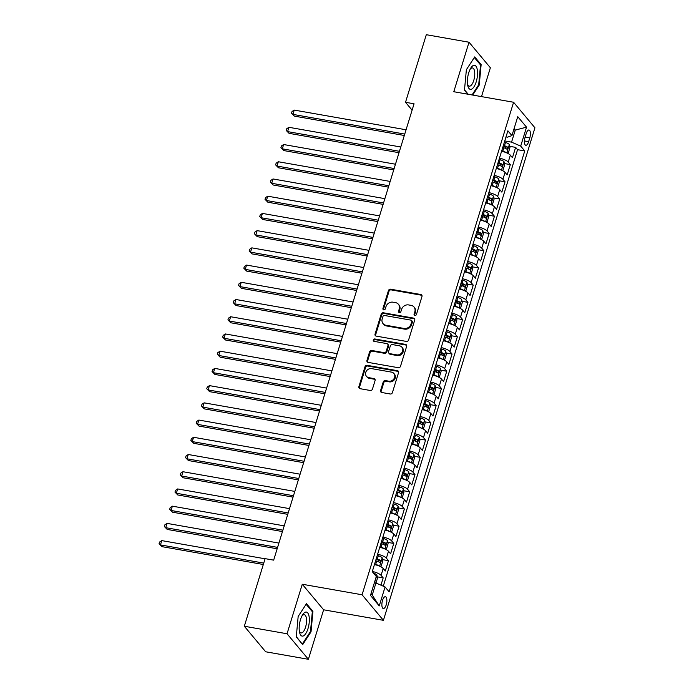<?xml version="1.0" encoding="UTF-8"?>
<svg xmlns="http://www.w3.org/2000/svg" width="694" height="694" viewBox="0 0 694 694"><rect width="100%" height="100%" fill="white"/><g stroke="black" fill="none" stroke-linecap="round" stroke-linejoin="round"><path stroke-width="1.04" d="M414.917 315.44A1.293 1.136 -39.9 0 0 416.452 314.46L421.978 296.503A1.848 1.622 -39.9 0 0 420.824 294.516L390.635 289.198A1.848 1.622 -39.9 0 0 388.44 290.595L382.914 308.561A1.293 1.136 -39.9 0 0 385.257 308.969L385.977 306.644A5.908 5.179 -39.9 0 1 393.004 302.185L395.519 302.627A5.908 5.179 -39.9 0 1 398.391 304.25A5.908 5.179 -39.9 0 1 399.224 308.977L398.512 311.302A1.293 1.136 -39.9 0 0 400.854 311.719L401.574 309.394A5.908 5.179 -39.9 0 1 408.601 304.926L411.117 305.369A5.908 5.179 -39.9 0 1 413.98 306.991A5.908 5.179 -39.9 0 1 414.821 311.727L414.101 314.052A1.293 1.136 -39.9 0 0 414.917 315.44M386.211 604.821A6.012 2.316 100 0 0 385.413 596.684A6.012 2.316 100 0 0 382.524 600.397A6.012 2.316 100 0 0 383.322 608.534A6.012 2.316 100 0 0 386.211 604.821M380.59 390.514A1.848 1.622 -39.9 0 0 381.752 392.5L390.219 393.992A1.848 1.622 -39.9 0 0 392.414 392.596L398.556 372.652A1.848 1.622 -39.9 0 0 397.393 370.665L367.204 365.348A1.848 1.622 -39.9 0 0 365.009 366.744L358.876 386.697A1.848 1.622 -39.9 0 0 360.03 388.675L370.258 390.479A1.848 1.622 -39.9 0 0 372.461 389.082L375.081 380.546A1.848 1.622 -39.9 0 0 373.927 378.56L368.852 377.666A4.936 4.329 -39.9 0 1 366.458 376.313A4.936 4.329 -39.9 0 1 366.423 370.978A4.936 4.329 -39.9 0 1 371.637 368.627L391.511 372.123A4.936 4.329 -39.9 0 1 393.906 373.485A4.936 4.329 -39.9 0 1 393.94 378.811A4.936 4.329 -39.9 0 1 388.727 381.171L385.413 380.59A1.848 1.622 -39.9 0 0 383.218 381.978L380.59 390.514L381.171 391.208A1.848 1.622 -39.9 0 0 381.197 392.292M302.272 584.244L287.038 633.761L244.323 626.24L265.672 651.779L308.388 659.3L323.621 609.792L383.418 620.323L362.068 594.775L302.272 584.244L323.621 609.792M481.497 96.613L490.372 67.76L469.023 42.221L453.789 91.729L513.586 102.261L362.068 594.775M469.023 42.221L426.307 34.7L405.513 102.296L412.097 110.164M244.323 626.24L265.117 558.644L273.662 560.145L414.058 103.796L405.513 102.296M406.389 341.422A1.848 1.622 -39.9 0 0 408.584 340.025L414.726 320.081A1.848 1.622 -39.9 0 0 413.563 318.095L383.383 312.786A1.848 1.622 -39.9 0 0 381.18 314.174L375.046 334.126A1.848 1.622 -39.9 0 0 376.2 336.113L406.389 341.422M406.641 346.367L400.499 366.311A1.848 1.622 -39.9 0 1 398.304 367.707L368.115 362.389A1.848 1.622 -39.9 0 1 366.961 360.412L369.59 351.875A1.848 1.622 -39.9 0 1 371.784 350.479L384.025 352.63A1.848 1.622 -39.9 0 0 386.22 351.233L387.963 345.577A1.848 1.622 -39.9 0 0 386.81 343.591L374.066 341.344A1.293 1.136 -39.9 0 1 374.795 338.976L405.478 344.38A1.848 1.622 -39.9 0 1 406.641 346.367M380.945 585.172L383.183 577.885L377.25 576.844M372.314 571.474A7.521 2.143 17.1 0 1 381.075 575.369L383.201 568.481L385.3 570.997L388.484 560.665L382.541 559.624M377.614 554.254A7.521 2.143 17.1 0 1 386.376 558.149L388.493 551.262L390.601 553.777L393.776 543.445L387.842 542.404M382.914 537.035A7.521 2.143 17.1 0 1 391.676 540.93L393.793 534.042L395.901 536.557L399.076 526.226L393.142 525.176M388.206 519.815A7.521 2.143 17.1 0 1 396.968 523.701L399.093 516.813L401.193 519.338L404.376 509.006L398.434 507.956M393.507 502.586A7.521 2.143 17.1 0 1 402.268 506.481L404.385 499.593L406.493 502.118L409.668 491.786L403.735 490.736M398.807 485.366A7.521 2.143 17.1 0 1 407.569 489.261L409.686 482.373L411.794 484.898L414.969 474.566L409.035 473.516M404.099 468.146A7.521 2.143 17.1 0 1 412.861 472.041L414.986 465.154L417.085 467.678L420.269 457.337L414.327 456.296M409.399 450.926A7.521 2.143 17.1 0 1 418.161 454.822L420.278 447.934L422.386 450.449L425.569 440.117L419.627 439.076M414.7 433.707A7.521 2.143 17.1 0 1 423.461 437.602L425.578 430.714L427.686 433.23L430.861 422.898L424.928 421.857M420 416.487A7.521 2.143 17.1 0 1 428.762 420.382L430.879 413.494L432.987 416.01L436.162 405.678L430.228 404.637M425.292 399.267A7.521 2.143 17.1 0 1 434.054 403.162L436.179 396.274L438.278 398.79L441.462 388.458L435.52 387.417M430.592 382.047A7.521 2.143 17.1 0 1 439.354 385.942L441.471 379.054L443.579 381.57L446.754 371.238L440.82 370.188M435.893 364.827A7.521 2.143 17.1 0 1 444.654 368.714L446.771 361.826L448.879 364.35L452.054 354.018L446.121 352.968M441.184 347.599A7.521 2.143 17.1 0 1 449.946 351.494L452.072 344.606L454.171 347.13L457.355 336.798L451.412 335.749M446.485 330.379A7.521 2.143 17.1 0 1 455.247 334.274L457.363 327.386L459.471 329.91L462.655 319.578L456.713 318.529M451.785 313.159A7.521 2.143 17.1 0 1 460.547 317.054L462.664 310.166L464.772 312.69L467.947 302.35L462.013 301.309M457.077 295.939A7.521 2.143 17.1 0 1 465.839 299.834L467.964 292.946L470.064 295.462L473.247 285.13L467.305 284.089M462.377 278.719A7.521 2.143 17.1 0 1 471.139 282.614L473.256 275.726L475.364 278.242L478.548 267.91L472.605 266.869M467.678 261.499A7.521 2.143 17.1 0 1 476.44 265.394L478.556 258.506L480.664 261.022L483.839 250.69L477.906 249.649M472.978 244.279A7.521 2.143 17.1 0 1 481.74 248.174L483.857 241.286L485.965 243.802L489.14 233.47L483.206 232.421M478.27 227.059A7.521 2.143 17.1 0 1 487.032 230.955L489.157 224.067L491.257 226.582L494.44 216.25L488.498 215.201M483.571 209.84A7.521 2.143 17.1 0 1 492.332 213.726L494.449 206.838L496.557 209.362L499.732 199.031L493.798 197.981M488.871 192.611A7.521 2.143 17.1 0 1 497.633 196.506L499.749 189.618L501.857 192.143L505.032 181.811L499.099 180.761M494.163 175.391A7.521 2.143 17.1 0 1 502.924 179.286L505.05 172.398L507.149 174.923L510.333 164.591L508.225 162.066A7.521 2.143 -162.9 0 0 499.463 158.171M504.391 163.541L510.333 164.591M526.199 133.612L525.037 137.403A5.83 2.238 100 0 0 525.818 145.28A5.83 2.238 100 0 0 528.611 141.68L529.782 137.889A5.83 2.238 100 0 0 529.001 130.012A5.83 2.238 100 0 0 526.199 133.612M383.418 620.323L534.935 127.8L513.586 102.261M371.03 593.622L372.227 595.053L375.931 582.995L385.075 586.968L389.117 591.8L524.742 150.945L520.7 146.113L511.556 142.149L504.764 140.951M385.075 586.968L379.245 605.905L370.475 595.417L376.304 576.471L372.262 571.639L507.887 130.784L511.929 135.616L517.759 116.67L526.529 127.167L520.7 146.113M383.279 586.187L517.559 149.678L515.633 147.362L512.45 157.703L510.342 155.178A7.521 2.143 -162.9 0 0 501.58 151.283M502.924 179.286L505.032 181.811M497.633 196.506L499.732 199.031M492.332 213.726L494.44 216.25M487.032 230.955L489.14 233.47M481.74 248.174L483.839 250.69M476.44 265.394L478.548 267.91M471.139 282.614L473.247 285.13M465.839 299.834L467.947 302.35M460.547 317.054L462.655 319.578M455.247 334.274L457.355 336.798M449.946 351.494L452.054 354.018M444.654 368.714L446.754 371.238M439.354 385.942L441.462 388.458M434.054 403.162L436.162 405.678M428.762 420.382L430.861 422.898M423.461 437.602L425.569 440.117M418.161 454.822L420.269 457.337M412.861 472.041L414.969 474.566M407.569 489.261L409.668 491.786M402.268 506.481L404.376 509.006M396.968 523.701L399.076 526.226M391.676 540.93L393.776 543.445M386.376 558.149L388.484 560.665M381.075 575.369L383.183 577.885M375.931 582.995L374.378 582.726M511.556 142.149L515.269 130.09L514.072 128.659M513.716 129.821L515.269 130.09L526.529 127.167M505.995 136.926L507.401 137.178L511.929 135.616M287.038 633.761L308.388 659.3M509.691 146.321L515.633 147.362M517.559 149.678L524.742 150.945M505.05 172.398A7.521 2.143 -162.9 0 0 496.288 168.503M499.749 189.618A7.521 2.143 -162.9 0 0 490.988 185.723M494.449 206.838A7.521 2.143 -162.9 0 0 485.687 202.952M489.157 224.067A7.521 2.143 -162.9 0 0 480.395 220.172M483.857 241.286A7.521 2.143 -162.9 0 0 475.095 237.391M478.556 258.506A7.521 2.143 -162.9 0 0 469.795 254.611M473.256 275.726A7.521 2.143 -162.9 0 0 464.494 271.831M467.964 292.946A7.521 2.143 -162.9 0 0 459.202 289.051M462.664 310.166A7.521 2.143 -162.9 0 0 453.902 306.271M457.363 327.386A7.521 2.143 -162.9 0 0 448.602 323.491M452.072 344.606A7.521 2.143 -162.9 0 0 443.31 340.711M446.771 361.826A7.521 2.143 -162.9 0 0 438.009 357.939M441.471 379.054A7.521 2.143 -162.9 0 0 432.709 375.159M436.179 396.274A7.521 2.143 -162.9 0 0 427.417 392.379M430.879 413.494A7.521 2.143 -162.9 0 0 422.117 409.599M425.578 430.714A7.521 2.143 -162.9 0 0 416.816 426.819M420.278 447.934A7.521 2.143 -162.9 0 0 411.516 444.039M414.986 465.154A7.521 2.143 -162.9 0 0 406.224 461.258M409.686 482.373A7.521 2.143 -162.9 0 0 400.924 478.478M404.385 499.593A7.521 2.143 -162.9 0 0 395.623 495.698M399.093 516.813A7.521 2.143 -162.9 0 0 390.332 512.927M393.793 534.042A7.521 2.143 -162.9 0 0 385.031 530.147M388.493 551.262A7.521 2.143 -162.9 0 0 379.731 547.366M383.201 568.481A7.521 2.143 -162.9 0 0 374.439 564.586M379.245 605.905L372.227 595.053M472.718 95.061L479.233 85.076L481.133 64.611L474.705 56.917L466.377 69.686L464.477 90.151L467.869 94.21M302.705 644.605L311.033 631.835L312.925 611.371L306.496 603.676L298.168 616.446L296.277 636.91L302.705 644.605M480.101 64.429L481.133 64.611M478.574 84.954L479.233 85.076M311.892 611.188L312.925 611.371M310.365 631.714L311.033 631.835M414.656 315.362A1.293 1.136 -39.9 0 1 414.682 314.738L415.394 312.413A5.908 5.179 -39.9 0 0 414.561 307.685L413.98 306.991M398.391 304.25L398.963 304.935A5.908 5.179 -39.9 0 1 399.805 309.671L399.085 311.996A1.293 1.136 -39.9 0 0 399.059 312.612M421.952 295.418A1.848 1.622 -39.9 0 0 421.397 295.21L391.208 289.892A1.848 1.622 -39.9 0 0 389.013 291.289L383.487 309.246A1.293 1.136 -39.9 0 0 383.47 309.871M414.7 318.997A1.848 1.622 -39.9 0 0 414.144 318.789L383.956 313.471A1.848 1.622 -39.9 0 0 381.761 314.868L375.627 334.812A1.848 1.622 -39.9 0 0 375.654 335.896M411.802 321.53A1.293 1.136 -39.9 0 0 410.995 320.142L384.493 315.475A1.293 1.136 -39.9 0 0 382.958 316.447L382.203 318.902A5.908 5.179 -39.9 0 0 383.045 323.63A5.908 5.179 -39.9 0 0 385.907 325.252L404.021 328.444A5.908 5.179 -39.9 0 0 411.048 323.977L411.802 321.53L412.383 322.216A1.293 1.136 -39.9 0 0 412.201 321.183L411.62 320.498M383.045 323.63L383.617 324.324A5.908 5.179 -39.9 0 0 386.489 325.946L385.907 325.252M412.383 322.216L411.629 324.671A5.908 5.179 -39.9 0 1 404.593 329.138L386.489 325.946M387.703 344.094L388.284 344.788A1.848 1.622 -39.9 0 1 388.545 346.263L386.801 351.927A1.848 1.622 -39.9 0 1 384.606 353.324L372.357 351.164A1.848 1.622 -39.9 0 0 370.162 352.561L367.534 361.097A1.848 1.622 -39.9 0 0 367.568 362.181M406.606 345.282A1.848 1.622 -39.9 0 0 406.059 345.074L375.367 339.67A1.293 1.136 -39.9 0 0 373.806 341.266M396.734 354.868A4.936 4.329 -39.9 0 0 401.947 352.517A4.936 4.329 -39.9 0 0 401.904 347.182A4.936 4.329 -39.9 0 0 399.51 345.829L392.509 344.597A1.848 1.622 -39.9 0 0 390.314 345.985L388.571 351.65A1.848 1.622 -39.9 0 0 389.724 353.636L396.734 354.868L397.306 355.562A4.936 4.329 -39.9 0 0 402.52 353.203A4.936 4.329 -39.9 0 0 402.485 347.876L401.904 347.182M388.831 353.133L389.412 353.819A1.848 1.622 -39.9 0 0 390.306 354.33L389.724 353.636M397.306 355.562L390.306 354.33M393.906 373.485L394.478 374.17A4.936 4.329 -39.9 0 1 394.522 379.505A4.936 4.329 -39.9 0 1 389.308 381.856L385.994 381.275A1.848 1.622 -39.9 0 0 383.799 382.672L381.171 391.208M366.458 376.313L367.039 377.007A4.936 4.329 -39.9 0 0 369.434 378.36L368.852 377.666M375.055 379.462A1.848 1.622 -39.9 0 0 374.508 379.254L369.434 378.36M398.521 371.568A1.848 1.622 -39.9 0 0 397.974 371.359L367.785 366.042A1.848 1.622 -39.9 0 0 365.591 367.438L359.449 387.382A1.848 1.622 -39.9 0 0 359.483 388.467M507.036 153.018L508.355 152.749L509.943 147.588L509.318 144.482A4.979 1.414 -162.9 0 0 505.492 142.444L504.408 142.097M506.186 152.654A4.979 1.414 -162.9 0 0 502.838 151.058L501.762 150.702M406.059 129.778L294.23 110.086L292.903 114.389L294.343 116.115L404.307 135.477M502.768 147.432L503.844 147.787A4.979 1.414 17.1 0 1 507.036 149.271L507.67 147.197A4.979 1.414 -162.9 0 0 504.486 145.714L503.402 145.367M503.202 146.035L504.156 146.347A2.533 0.72 17.1 0 1 505.215 146.772L505.709 148.108M294.343 116.115L291.515 113.226L292.903 114.389L404.741 134.081M291.515 113.226L292.044 111.5L294.23 110.086M476.214 81.805A12.214 4.702 100 0 0 476.657 67.413A12.214 4.702 100 0 0 470.584 68.411A12.214 4.702 100 0 0 468.71 72.835A12.214 4.702 100 0 0 467.652 85.058A12.214 4.702 100 0 0 476.214 81.805M467.487 83.844A9.248 3.557 100 0 0 469.3 86.151A9.248 3.557 100 0 0 473.75 80.443A9.248 3.557 100 0 0 472.51 67.934A9.248 3.557 100 0 0 470.012 69.487M474.314 57.507L480.534 64.941L478.695 84.772L472.059 94.948M468.224 94.271L464.512 89.83M309.116 616.628A12.214 4.702 100 0 0 302.384 615.17A12.214 4.702 100 0 0 299.4 631.531A12.214 4.702 100 0 0 299.452 631.818A12.214 4.702 100 0 0 305.854 633.449A12.214 4.702 100 0 0 309.116 616.628M299.279 630.603A9.248 3.557 100 0 0 301.101 632.919A9.248 3.557 100 0 0 305.256 628.07A9.248 3.557 100 0 0 306.375 618.163A9.248 3.557 100 0 0 304.302 614.702A9.248 3.557 100 0 0 301.803 616.246M302.072 643.85L296.303 636.589M306.115 604.274L312.326 611.709L310.487 631.531L302.419 643.911M501.745 170.238L503.055 169.978L504.651 164.808L504.026 161.702A4.979 1.414 -162.9 0 0 500.192 159.663L499.116 159.316M500.886 169.874A4.979 1.414 -162.9 0 0 497.546 168.278L496.462 167.931M400.768 146.998L288.93 127.306L287.602 131.608L289.042 133.335L399.007 152.697M497.468 164.652L498.552 165.007A4.979 1.414 17.1 0 1 501.736 166.491L502.369 164.426A4.979 1.414 -162.9 0 0 499.186 162.934L498.11 162.587M497.902 163.255L498.856 163.567A2.533 0.72 17.1 0 1 499.914 163.992L500.417 165.328M289.042 133.335L286.214 130.446L287.602 131.608L399.44 151.301M286.214 130.446L286.743 128.728L288.93 127.306M496.444 187.458L497.763 187.198L499.35 182.028L498.726 178.922A4.979 1.414 -162.9 0 0 494.891 176.883L493.816 176.536M495.585 187.094A4.979 1.414 -162.9 0 0 492.246 185.498L491.161 185.151M395.467 164.218L283.629 144.525L282.311 148.828L283.751 150.555L393.715 169.917M492.176 181.871L493.252 182.227A4.979 1.414 17.1 0 1 496.436 183.71L497.078 181.646A4.979 1.414 -162.9 0 0 493.885 180.162L492.809 179.807M492.601 180.475L493.564 180.787A2.533 0.72 17.1 0 1 494.614 181.212L495.117 182.548M283.751 150.555L280.914 147.666L282.311 148.828L394.14 168.521M280.914 147.666L281.443 145.948L283.629 144.525M491.144 204.687L492.462 204.418L494.05 199.247L493.425 196.15A4.979 1.414 -162.9 0 0 489.6 194.112L488.515 193.756M490.294 204.314A4.979 1.414 -162.9 0 0 486.945 202.717L485.869 202.37M390.167 181.438L278.329 161.745L277.01 166.057L278.45 167.783L388.414 187.146M486.876 199.1L487.951 199.447A4.979 1.414 17.1 0 1 491.144 200.93L491.777 198.866A4.979 1.414 -162.9 0 0 488.593 197.382L487.509 197.027M487.301 197.695L488.264 198.007A2.533 0.72 17.1 0 1 489.322 198.432L489.817 199.768M278.45 167.783L275.613 164.886L277.01 166.057L388.84 185.749M275.613 164.886L276.151 163.168L278.329 161.745M485.852 221.907L487.162 221.638L488.758 216.467L488.134 213.37A4.979 1.414 -162.9 0 0 484.299 211.332L483.215 210.976M484.993 221.533A4.979 1.414 -162.9 0 0 481.653 219.937L480.569 219.59M384.866 198.657L273.037 178.965L271.71 183.277L273.15 185.003L383.114 204.366M481.575 216.32L482.66 216.667A4.979 1.414 17.1 0 1 485.843 218.15L486.477 216.086A4.979 1.414 -162.9 0 0 483.293 214.602L482.209 214.246M482.009 214.914L482.963 215.227A2.533 0.72 17.1 0 1 484.022 215.652L484.516 216.988M273.15 185.003L270.322 182.106L271.71 183.277L383.548 202.969M270.322 182.106L270.851 180.388L273.037 178.965M480.552 239.126L481.87 238.857L483.458 233.696L482.833 230.59A4.979 1.414 -162.9 0 0 478.999 228.552L477.923 228.196M479.693 238.762A4.979 1.414 -162.9 0 0 476.353 237.157L475.269 236.81M379.575 215.886L267.737 196.194L266.409 200.497L267.858 202.223L377.822 221.586M476.275 233.54L477.359 233.887A4.979 1.414 17.1 0 1 480.543 235.37L481.185 233.305A4.979 1.414 -162.9 0 0 477.993 231.822L476.917 231.475M476.709 232.134L477.672 232.447A2.533 0.72 17.1 0 1 478.721 232.872L479.224 234.216M267.858 202.223L265.021 199.325L266.409 200.497L378.247 220.189M265.021 199.325L265.55 197.608L267.737 196.194M475.251 256.346L476.57 256.077L478.157 250.916L477.533 247.81A4.979 1.414 -162.9 0 0 473.707 245.771L472.623 245.424M474.401 255.982A4.979 1.414 -162.9 0 0 471.053 254.377L469.977 254.03M374.274 233.106L262.436 213.414L261.118 217.716L262.558 219.443L372.522 238.805M470.983 250.76L472.059 251.107A4.979 1.414 17.1 0 1 475.251 252.59L475.884 250.525A4.979 1.414 -162.9 0 0 472.701 249.042L471.616 248.695M471.408 249.354L472.371 249.667A2.533 0.72 17.1 0 1 473.429 250.092L473.924 251.436M262.558 219.443L259.721 216.554L261.118 217.716L372.947 237.409M259.721 216.554L260.25 214.828L262.436 213.414M469.959 273.566L471.269 273.297L472.857 268.136L472.232 265.03A4.979 1.414 -162.9 0 0 468.407 262.991L467.322 262.644M469.101 273.202A4.979 1.414 -162.9 0 0 465.761 271.606L464.676 271.25M368.974 250.326L257.144 230.634L255.817 234.936L257.257 236.663L367.221 256.025M465.683 267.979L466.767 268.326A4.979 1.414 17.1 0 1 469.951 269.81L470.584 267.745A4.979 1.414 -162.9 0 0 467.4 266.262L466.316 265.915M466.116 266.583L467.071 266.886A2.533 0.72 17.1 0 1 468.129 267.311L468.624 268.656M257.257 236.663L254.429 233.774L255.817 234.936L367.655 254.629M254.429 233.774L254.958 232.048L257.144 230.634M464.659 290.786L465.978 290.517L467.565 285.355L466.941 282.25A4.979 1.414 -162.9 0 0 463.106 280.211L462.031 279.864M463.8 290.422A4.979 1.414 -162.9 0 0 460.46 288.825L459.376 288.47M363.682 267.546L251.844 247.853L250.517 252.156L251.965 253.883L361.921 273.245M460.382 285.199L461.467 285.546A4.979 1.414 17.1 0 1 464.65 287.038L465.292 284.965A4.979 1.414 -162.9 0 0 462.1 283.482L461.024 283.135M460.816 283.803L461.77 284.106A2.533 0.72 17.1 0 1 462.829 284.531L463.332 285.876M251.965 253.883L249.129 250.994L250.517 252.156L362.355 271.848M249.129 250.994L249.658 249.267L251.844 247.853M459.359 308.006L460.677 307.737L462.265 302.575L461.64 299.47A4.979 1.414 -162.9 0 0 457.806 297.431L456.73 297.084M458.508 307.642A4.979 1.414 -162.9 0 0 455.16 306.045L454.084 305.69M358.382 284.766L246.543 265.073L245.225 269.376L246.665 271.102L356.629 290.465M455.091 302.419L456.166 302.775A4.979 1.414 17.1 0 1 459.359 304.258L459.992 302.185A4.979 1.414 -162.9 0 0 456.799 300.702L455.724 300.355M455.516 301.023L456.479 301.335A2.533 0.72 17.1 0 1 457.528 301.76L458.031 303.096M246.665 271.102L243.828 268.214L245.225 269.376L357.054 289.068M243.828 268.214L244.357 266.487L246.543 265.073M454.058 325.226L455.377 324.966L456.964 319.795L456.34 316.69A4.979 1.414 -162.9 0 0 452.514 314.651L451.43 314.304M453.208 324.861A4.979 1.414 -162.9 0 0 449.859 323.265L448.784 322.918M353.081 301.985L241.252 282.293L239.924 286.596L241.365 288.322L351.329 307.685M449.79 319.639L450.866 319.995A4.979 1.414 17.1 0 1 454.058 321.478L454.691 319.413A4.979 1.414 -162.9 0 0 451.508 317.93L450.423 317.574M450.224 318.242L451.178 318.555A2.533 0.72 17.1 0 1 452.236 318.98L452.731 320.316M241.365 288.322L238.536 285.434L239.924 286.596L351.763 306.288M238.536 285.434L239.066 283.716L241.252 282.293M448.766 342.446L450.076 342.185L451.673 337.015L451.048 333.909A4.979 1.414 -162.9 0 0 447.214 331.871L446.138 331.524M447.908 342.081A4.979 1.414 -162.9 0 0 444.568 340.485L443.483 340.138M347.789 319.205L235.951 299.513L234.624 303.816L236.064 305.542L346.028 324.905M444.49 336.859L445.574 337.215A4.979 1.414 17.1 0 1 448.758 338.698L449.391 336.633A4.979 1.414 -162.9 0 0 446.207 335.15L445.123 334.794M444.923 335.462L445.878 335.775A2.533 0.72 17.1 0 1 446.936 336.2L447.439 337.536M236.064 305.542L233.236 302.653L234.624 303.816L346.462 323.508M233.236 302.653L233.765 300.936L235.951 299.513M443.466 359.674L444.785 359.405L446.372 354.235L445.748 351.138A4.979 1.414 -162.9 0 0 441.913 349.099L440.837 348.744M442.607 359.301A4.979 1.414 -162.9 0 0 439.267 357.705L438.183 357.358M342.489 336.425L230.651 316.733L229.324 321.044L230.772 322.771L340.737 342.133M439.198 354.087L440.274 354.434A4.979 1.414 17.1 0 1 443.457 355.918L444.099 353.853A4.979 1.414 -162.9 0 0 440.907 352.37L439.831 352.014M439.623 352.682L440.586 352.994A2.533 0.72 17.1 0 1 441.636 353.42L442.139 354.755M230.772 322.771L227.936 319.873L229.324 321.044L341.162 340.737M227.936 319.873L228.465 318.156L230.651 316.733M438.166 376.894L439.484 376.625L441.072 371.455L440.447 368.358A4.979 1.414 -162.9 0 0 436.621 366.319L435.537 365.964M437.315 376.521A4.979 1.414 -162.9 0 0 433.967 374.925L432.891 374.578M337.189 353.645L225.35 333.953L224.032 338.264L225.472 339.991L335.436 359.353M433.897 371.307L434.973 371.654A4.979 1.414 17.1 0 1 438.166 373.138L438.799 371.073A4.979 1.414 -162.9 0 0 435.615 369.59L434.531 369.234M434.323 369.902L435.285 370.214A2.533 0.72 17.1 0 1 436.344 370.639L436.838 371.984M225.472 339.991L222.635 337.093L224.032 338.264L335.861 357.957M222.635 337.093L223.173 335.376L225.35 333.953M432.874 394.114L434.184 393.845L435.78 388.683L435.155 385.578A4.979 1.414 -162.9 0 0 431.321 383.539L430.237 383.183M432.015 393.75A4.979 1.414 -162.9 0 0 428.675 392.145L427.591 391.798M331.888 370.874L220.059 351.181L218.731 355.484L220.172 357.21L330.136 376.573M428.597 388.527L429.681 388.874A4.979 1.414 17.1 0 1 432.865 390.358L433.498 388.293A4.979 1.414 -162.9 0 0 430.315 386.81L429.23 386.463M429.031 387.122L429.985 387.434A2.533 0.72 17.1 0 1 431.043 387.859L431.538 389.204M220.172 357.21L217.343 354.322L218.731 355.484L330.57 375.176M217.343 354.322L217.873 352.595L220.059 351.181M427.573 411.334L428.892 411.065L430.48 405.903L429.855 402.798A4.979 1.414 -162.9 0 0 426.021 400.759L424.945 400.412M426.715 410.969A4.979 1.414 -162.9 0 0 423.375 409.365L422.29 409.018M326.596 388.093L214.758 368.401L213.431 372.704L214.88 374.43L324.844 393.793M423.297 405.747L424.381 406.094A4.979 1.414 17.1 0 1 427.565 407.578L428.207 405.513A4.979 1.414 -162.9 0 0 425.014 404.029L423.939 403.682M423.73 404.342L424.693 404.654A2.533 0.72 17.1 0 1 425.743 405.079L426.246 406.424M214.88 374.43L212.043 371.542L213.431 372.704L325.269 392.396M212.043 371.542L212.572 369.815L214.758 368.401M422.273 428.554L423.592 428.285L425.179 423.123L424.555 420.017A4.979 1.414 -162.9 0 0 420.729 417.979L419.644 417.632M421.423 428.189A4.979 1.414 -162.9 0 0 418.074 426.593L416.999 426.237M321.296 405.313L209.458 385.621L208.139 389.924L209.579 391.65L319.544 411.013M418.005 422.967L419.081 423.314A4.979 1.414 17.1 0 1 422.273 424.797L422.906 422.733A4.979 1.414 -162.9 0 0 419.723 421.249L418.638 420.902M418.43 421.57L419.393 421.874A2.533 0.72 17.1 0 1 420.451 422.299L420.946 423.644M209.579 391.65L206.743 388.761L208.139 389.924L319.969 409.616M206.743 388.761L207.272 387.035L209.458 385.621M416.981 445.774L418.291 445.505L419.879 440.343L419.254 437.237A4.979 1.414 -162.9 0 0 415.428 435.199L414.344 434.852M416.122 445.409A4.979 1.414 -162.9 0 0 412.783 443.813L411.698 443.457M315.996 422.533L204.166 402.841L202.839 407.144L204.279 408.87L314.243 428.233M412.704 440.187L413.789 440.543A4.979 1.414 17.1 0 1 416.973 442.026L417.606 439.953A4.979 1.414 -162.9 0 0 414.422 438.469L413.338 438.122M413.138 438.79L414.092 439.094A2.533 0.72 17.1 0 1 415.151 439.519L415.645 440.863M204.279 408.87L201.451 405.981L202.839 407.144L314.677 426.836M201.451 405.981L201.98 404.255L204.166 402.841M411.681 462.993L412.999 462.725L414.587 457.563L413.962 454.457A4.979 1.414 -162.9 0 0 410.128 452.419L409.052 452.072M410.822 462.629A4.979 1.414 -162.9 0 0 407.482 461.033L406.398 460.677M310.704 439.753L198.866 420.061L197.538 424.364L198.987 426.09L308.943 445.453M407.404 457.407L408.488 457.762A4.979 1.414 17.1 0 1 411.672 459.246L412.314 457.173A4.979 1.414 -162.9 0 0 409.122 455.689L408.046 455.342M407.838 456.01L408.792 456.322A2.533 0.72 17.1 0 1 409.85 456.747L410.354 458.083M198.987 426.09L196.15 423.201L197.538 424.364L309.377 444.056M196.15 423.201L196.68 421.475L198.866 420.061M406.38 480.213L407.699 479.953L409.287 474.783L408.662 471.677A4.979 1.414 -162.9 0 0 404.828 469.638L403.752 469.291M405.53 479.849A4.979 1.414 -162.9 0 0 402.182 478.253L401.106 477.906M305.403 456.973L193.565 437.281L192.247 441.584L193.687 443.31L303.651 462.672M402.112 474.627L403.188 474.982A4.979 1.414 17.1 0 1 406.38 476.466L407.014 474.401A4.979 1.414 -162.9 0 0 403.821 472.918L402.746 472.562M402.537 473.23L403.5 473.542A2.533 0.72 17.1 0 1 404.55 473.967L405.053 475.303M193.687 443.31L190.85 440.421L192.247 441.584L304.076 461.276M190.85 440.421L191.379 438.703L193.565 437.281M401.08 497.433L402.399 497.173L403.986 492.003L403.361 488.906A4.979 1.414 -162.9 0 0 399.536 486.858L398.451 486.511M400.23 497.069A4.979 1.414 -162.9 0 0 396.881 495.473L395.806 495.126M300.103 474.193L188.274 454.501L186.946 458.803L188.386 460.53L298.351 479.892M396.812 491.846L397.888 492.202A4.979 1.414 17.1 0 1 401.08 493.686L401.713 491.621A4.979 1.414 -162.9 0 0 398.529 490.138L397.445 489.782M397.246 490.45L398.2 490.762A2.533 0.72 17.1 0 1 399.258 491.187L399.753 492.523M188.386 460.53L185.558 457.641L186.946 458.803L298.784 478.504M185.558 457.641L186.087 455.923L188.274 454.501M395.788 514.662L397.098 514.393L398.694 509.223L398.07 506.126A4.979 1.414 -162.9 0 0 394.235 504.087L393.16 503.731M394.929 514.289A4.979 1.414 -162.9 0 0 391.589 512.692L390.505 512.346M294.811 491.413L182.973 471.72L181.646 476.032L183.086 477.758L293.05 497.121M391.511 509.075L392.596 509.422A4.979 1.414 17.1 0 1 395.78 510.905L396.413 508.841A4.979 1.414 -162.9 0 0 393.229 507.357L392.145 507.002M391.945 507.67L392.899 507.982A2.533 0.72 17.1 0 1 393.958 508.407L394.461 509.743M183.086 477.758L180.258 474.861L181.646 476.032L293.484 495.724M180.258 474.861L180.787 473.143L182.973 471.72M390.488 531.882L391.806 531.613L393.394 526.442L392.769 523.345A4.979 1.414 -162.9 0 0 388.935 521.307L387.859 520.951M389.629 531.509A4.979 1.414 -162.9 0 0 386.289 529.912L385.205 529.565M289.511 508.633L177.673 488.94L176.345 493.252L177.794 494.978L287.758 514.341M386.22 526.295L387.295 526.642A4.979 1.414 17.1 0 1 390.479 528.125L391.121 526.061A4.979 1.414 -162.9 0 0 387.929 524.577L386.853 524.222M386.645 524.89L387.608 525.202A2.533 0.72 17.1 0 1 388.657 525.627L389.161 526.972M177.794 494.978L174.957 492.081L176.345 493.252L288.183 512.944M174.957 492.081L175.487 490.363L177.673 488.94M385.187 549.101L386.506 548.833L388.093 543.671L387.469 540.565A4.979 1.414 -162.9 0 0 383.643 538.527L382.559 538.171M384.337 548.737A4.979 1.414 -162.9 0 0 380.989 547.132L379.913 546.785M284.21 525.861L172.372 506.169L171.054 510.472L172.494 512.198L282.458 531.561M380.919 543.515L381.995 543.862A4.979 1.414 17.1 0 1 385.187 545.345L385.821 543.281A4.979 1.414 -162.9 0 0 382.637 541.797L381.553 541.45M381.344 542.109L382.307 542.422A2.533 0.72 17.1 0 1 383.366 542.847L383.86 544.191M172.494 512.198L169.657 509.309L171.054 510.472L282.883 530.164M169.657 509.309L170.195 507.583L172.372 506.169M379.896 566.321L381.206 566.052L382.802 560.891L382.177 557.785A4.979 1.414 -162.9 0 0 378.343 555.747L377.258 555.4M379.037 565.957A4.979 1.414 -162.9 0 0 375.697 564.352L374.613 564.005M278.91 543.081L167.081 523.389L165.753 527.692L167.193 529.418L277.158 548.781M375.619 560.735L376.703 561.082A4.979 1.414 17.1 0 1 379.887 562.565L380.52 560.5A4.979 1.414 -162.9 0 0 377.336 559.017L376.252 558.67M376.053 559.329L377.007 559.642A2.533 0.72 17.1 0 1 378.065 560.067L378.56 561.411M167.193 529.418L164.365 526.529L165.753 527.692L277.591 547.384M164.365 526.529L164.894 524.803L167.081 523.389M375.992 583.021L377.501 578.111L376.877 575.005A4.979 1.414 -162.9 0 0 373.511 573.123M265.073 558.791L161.78 540.609L160.453 544.911L161.902 546.638L263.321 564.5M161.902 546.638L159.065 543.749L160.453 544.911L263.746 563.103M159.065 543.749L159.594 542.023L161.78 540.609M508.225 162.066L510.342 155.178M525.132 137.074L529.782 137.889M524.412 140.943L528.611 141.68M415.394 312.413L414.821 311.727M399.085 311.996L398.512 311.302M399.805 309.671L399.224 308.977M383.487 309.246L382.914 308.561M389.013 291.289L388.44 290.595M391.208 289.892L390.635 289.198M421.397 295.21L420.824 294.516M414.682 314.738L414.101 314.052M375.627 334.812L375.046 334.126M381.761 314.868L381.18 314.174M383.956 313.471L383.383 312.786M414.144 318.789L413.563 318.095M404.593 329.138L404.021 328.444M411.629 324.671L411.048 323.977M367.534 361.097L366.961 360.412M370.162 352.561L369.59 351.875M372.357 351.164L371.784 350.479M384.606 353.324L384.025 352.63M386.801 351.927L386.22 351.233M388.545 346.263L387.963 345.577M375.367 339.67L374.795 338.976M406.059 345.074L405.478 344.38M383.799 382.672L383.218 381.978M385.994 381.275L385.413 380.59M389.308 381.856L388.727 381.171M374.508 379.254L373.927 378.56M359.449 387.382L358.876 386.697M365.591 367.438L365.009 366.744M367.785 366.042L367.204 365.348M397.974 371.359L397.393 370.665M506.776 152.897L509.335 144.56M504.486 145.714L505.492 142.444M502.838 151.058L503.844 147.787M505.215 146.772L507.67 147.197M501.476 170.125L504.044 161.78M499.186 162.934L500.192 159.663M497.546 168.278L498.552 165.007M499.914 163.992L502.369 164.426M496.175 187.345L498.743 179M493.885 180.162L494.891 176.883M492.246 185.498L493.252 182.227M494.614 181.212L497.078 181.646M490.875 204.565L493.443 196.228M488.593 197.382L489.6 194.112M486.945 202.717L487.951 199.447M489.322 198.432L491.777 198.866M485.583 221.785L488.142 213.448M483.293 214.602L484.299 211.332M481.653 219.937L482.66 216.667M484.022 215.652L486.477 216.086M480.283 239.005L482.851 230.668M477.993 231.822L478.999 228.552M476.353 237.157L477.359 233.887M478.721 232.872L481.185 233.305M474.982 256.225L477.55 247.888M472.701 249.042L473.707 245.771M471.053 254.377L472.059 251.107M473.429 250.092L475.884 250.525M469.691 273.445L472.25 265.108M467.4 266.262L468.407 262.991M465.761 271.606L466.767 268.326M468.129 267.311L470.584 267.745M464.39 290.665L466.958 282.328M462.1 283.482L463.106 280.211M460.46 288.825L461.467 285.546M462.829 284.531L465.292 284.965M459.09 307.884L461.657 299.548M456.799 300.702L457.806 297.431M455.16 306.045L456.166 302.775M457.528 301.76L459.992 302.185M453.798 325.113L456.357 316.768M451.508 317.93L452.514 314.651M449.859 323.265L450.866 319.995M452.236 318.98L454.691 319.413M448.498 342.333L451.065 333.988M446.207 335.15L447.214 331.871M444.568 340.485L445.574 337.215M446.936 336.2L449.391 336.633M443.197 359.553L445.765 351.216M440.907 352.37L441.913 349.099M439.267 357.705L440.274 354.434M441.636 353.42L444.099 353.853M437.897 376.773L440.464 368.436M435.615 369.59L436.621 366.319M433.967 374.925L434.973 371.654M436.344 370.639L438.799 371.073M432.605 393.992L435.164 385.656M430.315 386.81L431.321 383.539M428.675 392.145L429.681 388.874M431.043 387.859L433.498 388.293M427.304 411.212L429.872 402.876M425.014 404.029L426.021 400.759M423.375 409.365L424.381 406.094M425.743 405.079L428.207 405.513M422.004 428.432L424.572 420.096M419.723 421.249L420.729 417.979M418.074 426.593L419.081 423.314M420.451 422.299L422.906 422.733M416.712 445.652L419.271 437.315M414.422 438.469L415.428 435.199M412.783 443.813L413.789 440.543M415.151 439.519L417.606 439.953M411.412 462.872L413.98 454.535M409.122 455.689L410.128 452.419M407.482 461.033L408.488 457.762M409.85 456.747L412.314 457.173M406.111 480.101L408.679 471.755M403.821 472.918L404.828 469.638M402.182 478.253L403.188 474.982M404.55 473.967L407.014 474.401M400.82 497.32L403.379 488.975M398.529 490.138L399.536 486.858M396.881 495.473L397.888 492.202M399.258 491.187L401.713 491.621M395.519 514.54L398.087 506.204M393.229 507.357L394.235 504.087M391.589 512.692L392.596 509.422M393.958 508.407L396.413 508.841M390.219 531.76L392.787 523.423M387.929 524.577L388.935 521.307M386.289 529.912L387.295 526.642M388.657 525.627L391.121 526.061M384.918 548.98L387.486 540.643M382.637 541.797L383.643 538.527M380.989 547.132L381.995 543.862M383.366 542.847L385.821 543.281M379.627 566.2L382.186 557.863M377.336 559.017L378.343 555.747M375.697 564.352L376.703 561.082M378.065 560.067L380.52 560.5M374.534 582.752L376.894 575.083"/></g></svg>
